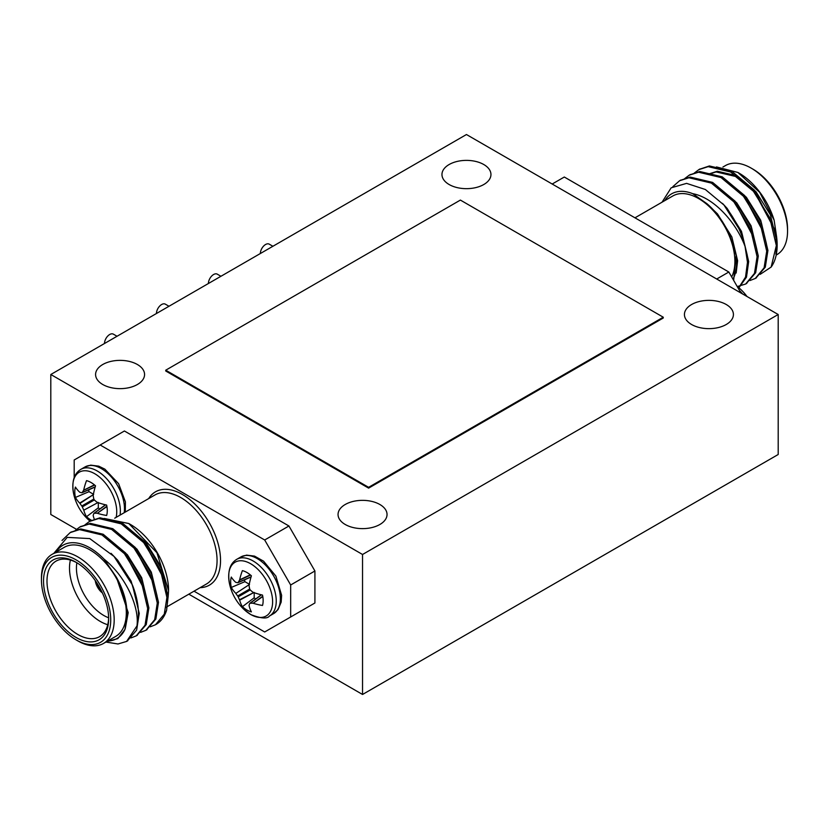 <?xml version="1.0" encoding="UTF-8"?>
<svg xmlns="http://www.w3.org/2000/svg" width="829" height="829" viewBox="0 0 829 829"><rect width="100%" height="100%" fill="white"/><g stroke="black" fill="none" stroke-linecap="round" stroke-linejoin="round"><path stroke-width="1.24" d="M449.142 184.525A24.497 14.145 0 0 0 475.825 187.592A24.497 14.145 0 0 0 490.955 174.525A24.497 14.145 0 0 0 466.458 160.38A24.497 14.145 0 0 0 441.961 174.525A24.497 14.145 0 0 0 449.142 184.525M102.755 384.501A24.497 14.145 0 0 0 129.448 387.568A24.497 14.145 0 0 0 144.567 374.501A24.497 14.145 0 0 0 120.081 360.366A24.497 14.145 0 0 0 95.584 374.501A24.497 14.145 0 0 0 102.755 384.501M345.227 524.488A24.497 14.145 0 0 0 371.92 527.555A24.497 14.145 0 0 0 387.039 514.488A24.497 14.145 0 0 0 362.542 500.353A24.497 14.145 0 0 0 338.045 514.488A24.497 14.145 0 0 0 345.227 524.488M691.604 324.512A24.497 14.145 0 0 0 718.297 327.569A24.497 14.145 0 0 0 733.416 314.512A24.497 14.145 0 0 0 708.919 300.367A24.497 14.145 0 0 0 684.433 314.512A24.497 14.145 0 0 0 691.604 324.512M50.807 374.501L362.542 554.487L778.193 314.512L466.458 134.526L50.807 374.501L50.807 514.488L76.517 529.337M165.738 370.2L165.738 370.998L368.615 488.126L663.262 318.015L663.262 317.217L460.385 200.079L165.738 370.2L368.615 487.328L368.615 488.126M104.495 343.507A7.347 4.238 -60 0 1 109.687 334.512A7.347 4.238 -60 0 1 113.355 334.149L117.034 336.263M156.443 313.507A7.347 4.238 -60 0 1 161.645 304.512A7.347 4.238 -60 0 1 165.313 304.15L168.992 306.264M188.836 594.186L362.542 694.474L778.193 454.499L778.193 314.512M194.027 591.181L264.689 631.978L290.668 616.983L290.668 584.984L264.689 539.99L288.938 525.99L124.412 430.997L74.185 459.991L74.185 477.618M288.938 525.99L314.916 570.984L290.668 584.984M290.668 616.983L314.916 602.984L314.916 570.984M314.916 602.984L288.938 617.978M362.542 554.487L362.542 694.474M260.358 253.519A7.347 4.238 -60 0 1 265.56 244.514A7.347 4.238 -60 0 1 269.228 244.151L272.907 246.275M208.4 283.508A7.347 4.238 -60 0 1 213.602 274.513A7.347 4.238 -60 0 1 217.271 274.15L220.949 276.275M368.615 487.328L663.262 317.217M746.825 296.399A31.067 17.937 -120 0 0 740.452 289.166L740.452 289.166A31.067 17.937 -120 0 0 737.188 286.482L740.452 289.166A49.543 49.543 0 0 1 746.981 296.481M552.187 184.017L564.311 177.023L728.836 272.016L740.96 293.01M716.712 279.01L728.836 272.016M776.037 241.063L776.11 238.514L770.338 214.721L755.975 191.696L736.649 175.727L717.323 171.23L709.261 173.821M766.483 247.28L766.483 244.068L760.721 220.276L746.359 197.25L727.479 181.52M756.856 252.835L756.867 249.622L751.095 225.83L736.732 202.804L717.852 187.074M747.24 258.389L747.24 255.177L741.478 231.384L727.116 208.359L722.473 203.385M736.152 273.042L737.623 260.731L731.852 236.939L717.489 213.913L706.982 203.737L692.764 193.696A53.885 31.108 -120 0 0 664.785 200.608M738.722 287.673L745.53 277.124L747.478 262.254L745.043 246.41C736.235 222.452 713.79 197.499 692.764 193.696M760.183 274.347L771.136 267.073L776.338 245.591L769.737 217.706L753.084 190.722L730.639 171.986L708.184 166.65L698.847 169.634L694.36 173.012M750.017 280.523L755.26 278.471L764.1 267.84L766.721 251.146L760.12 223.26L743.468 196.276L721.012 177.541L698.567 172.204L689.22 175.188L684.744 178.567M737.292 286.554L745.644 284.026L754.473 273.394L757.095 256.7L750.494 228.814L733.841 201.83L711.396 183.095L688.94 177.758L679.604 180.743L672.847 186.649M776.141 233.612L774.11 220.12L759.675 192.338L737.914 172.463L716.474 166.94M776.11 238.514L776.151 233.819M775.695 231.395L777.156 245.115A61.232 35.357 -120 0 0 775.695 231.395L754.286 190.028L731.841 171.292L709.386 165.955L699.438 169.303M777.156 244.576L775.882 254.161M755.851 278.109L765.291 267.156L767.923 250.451L761.323 222.566L744.67 195.582L722.214 176.846L699.769 171.51L689.821 174.857M746.224 283.673L755.675 272.71L758.297 256.006L751.696 228.12L735.043 201.136L712.598 182.401L690.142 177.064L680.194 180.411M738.877 287.798L746.473 277.166L748.68 261.56L742.079 233.674L723.986 205.032A61.232 35.357 60 0 1 745.043 246.41M732.981 279.197A53.885 31.108 -120 0 0 736.152 255.311L733.634 280.326M662.05 202.183L671.169 187.81L686.588 183.375L705.344 189.499L723.986 205.032M736.152 255.311L730.204 236.597C724.712 223.343 716.971 212.39 706.982 203.737M772.991 226.566L754.773 192.39L735.447 176.422L716.121 171.924L708.059 174.515M763.364 232.12L745.157 197.944L740.639 193.084M753.748 237.674L735.53 203.499L731.012 198.639M776.193 255.073L776.897 254.669A51.439 29.699 -120 0 0 787.55 231.115A51.439 29.699 -120 0 0 751.178 168.121A51.439 29.699 -120 0 0 725.468 165.572L722.929 167.033M751.178 168.121L752.908 169.126A48.984 28.279 60 0 1 787.55 229.115L787.55 231.115M750.784 228.68A38.694 22.342 60 0 1 751.343 230.897M634.973 217.82L672.816 195.976A51.439 29.699 60 0 1 712.453 209.758A51.439 29.699 60 0 1 734.898 261.518A51.439 29.699 60 0 1 731.675 276.938M771.136 267.073A61.232 35.357 -120 0 0 777.156 245.115M737.914 172.463L739.053 173.126A53.885 31.108 60 0 1 774.11 220.12M81.812 492.716L82.34 492.416L81.812 492.716A49.087 12.808 167.6 0 1 79.957 492.343L79.667 492.177A49.481 25.968 -175.8 0 1 75.418 487.058A22.974 13.264 -120 0 0 75.418 497.441A49.481 30.942 -4.5 0 0 79.667 503.089L93.646 494.436M94.672 485.079L83.605 490.24A49.087 17.751 140.8 0 0 82.34 492.416L95.221 486.841M83.605 490.24L94.402 484.861M93.822 499.048L94.34 499.949L82.34 506.882L81.812 505.98L93.822 499.048A49.087 34.424 -87.7 0 1 93.211 495.783L93.211 495.265A49.481 25.968 -64.2 0 1 95.532 485.835A22.974 13.264 -120 0 0 86.527 480.633A49.481 30.942 124.5 0 0 83.77 489.815M106.92 506.55L97.325 513.275A49.481 30.942 -4.5 0 0 106.64 515.472A22.974 13.264 -120 0 0 106.64 505.079A49.481 25.968 -175.8 0 1 97.325 502.374L96.869 502.115A49.087 34.424 -152.3 0 1 94.34 499.949M97.325 513.275L106.868 506.198M105.615 504.84L94.34 513.213A49.087 17.751 -20.8 0 0 96.869 513.203M94.34 513.213L93.822 513.514L94.34 513.213M94.371 519.368A49.481 25.968 -64.2 0 1 93.211 515.648L93.211 515.317A49.087 12.808 -47.6 0 1 93.822 513.514M98.247 502.405L83.77 510.198A49.481 30.942 124.5 0 0 86.527 516.695A22.974 13.264 -120 0 0 91.636 520.363M83.77 510.198L97.905 502.581M82.34 506.882A49.087 39.357 99.6 0 0 83.605 509.773M93.325 494.654L79.957 503.441A49.087 39.357 20.4 0 0 81.812 505.98M116.133 517.369A31.067 17.937 -120 0 0 94.216 473.421A31.067 17.937 -120 0 0 73.708 494.125A31.067 17.937 -120 0 0 73.708 494.136A49.543 49.543 0 0 0 88.548 519.835L88.548 519.835A31.067 17.937 -120 0 0 90.04 521.13L88.548 519.835M88.693 489.825A18.87 10.891 -120 0 0 89.014 491.68L93.283 494.146M98.319 502.871L98.319 507.804A18.87 10.891 -120 0 0 99.77 509.006M98.319 507.804L86.527 516.695M89.014 491.68L75.418 497.441M253.778 592.569L239.477 599.761A49.087 39.357 -80.4 0 1 238.213 596.88L250.213 589.947A49.087 34.424 27.7 0 0 252.741 592.103L253.187 592.362A49.481 25.968 4.2 0 0 262.513 595.077A22.974 13.264 60 0 1 262.513 605.46A49.481 30.942 175.5 0 1 253.187 603.263L262.793 596.538M262.731 596.196L253.187 603.263M252.741 603.191A49.087 17.751 159.2 0 1 250.213 603.201L261.487 594.828M249.695 603.512L250.213 603.201L249.695 603.512A49.087 12.808 132.4 0 0 249.083 605.305L249.083 605.636A49.481 25.968 115.8 0 0 251.405 611.885A22.974 13.264 60 0 1 242.4 606.683A49.481 30.942 -55.5 0 1 239.643 600.186L254.12 592.393M250.275 574.849L239.643 579.803A49.481 30.942 -55.5 0 1 242.4 570.632A22.974 13.264 60 0 1 251.405 575.823A49.481 25.968 115.8 0 0 249.083 585.253L249.083 585.771A49.087 34.424 92.3 0 0 249.695 589.036L237.685 595.968L238.213 596.88M237.685 595.968A49.087 39.357 -159.6 0 1 235.819 593.429L249.197 584.642M249.519 584.435L235.819 593.429M235.54 593.077A49.481 30.942 175.5 0 1 231.291 587.44A22.974 13.264 60 0 1 231.291 577.046A49.481 25.968 4.2 0 0 235.54 582.176L235.819 582.341A49.087 12.808 -12.4 0 0 237.685 582.714L238.213 582.404L237.685 582.714M251.094 576.839L238.213 582.404A49.087 17.751 -39.2 0 1 239.477 580.227L250.545 575.077M250.213 589.947L249.695 589.036M269.456 616.02A32.725 18.891 60 0 0 269.456 578.227A32.725 18.891 60 0 0 236.731 559.337C229.726 563.647 227.343 571.906 229.581 584.113A31.067 17.937 60 0 1 229.581 584.113A31.067 17.937 60 0 1 246.462 561.782A31.067 17.937 60 0 1 272.513 599.294A31.067 17.937 60 0 1 250.648 614.455A31.067 17.937 60 0 1 244.42 609.823L250.876 614.621C261.062 618.548 267.259 619.014 269.456 616.02L273.58 613.636A32.725 18.891 60 0 0 273.58 575.854A32.725 18.891 60 0 0 240.856 556.964L246.565 555.129L254.534 556.114L263.539 561.15L275.881 576.103L281.622 595.326L281.166 602.123L278.026 609.605L273.58 613.636M249.146 584.134L244.876 581.668A18.87 10.891 60 0 1 244.565 579.813M244.876 581.668L231.291 587.44M255.643 598.994A18.87 10.891 60 0 1 254.192 597.792L254.192 592.87M254.192 597.792L242.4 606.683M264.689 539.99L100.164 444.997M95.739 581.253A12.248 7.067 -120 0 0 102.05 592.175M95.252 580.549A12.248 7.067 -120 0 0 102.413 592.953M121.594 550.487L126.112 555.347L144.319 589.523M131.21 544.933L135.728 549.793L153.935 583.968M140.837 539.378L145.355 544.239L163.562 578.414M90.019 521.151L99.967 517.804L122.412 523.14L144.868 541.876L161.52 568.86L168.121 596.745L166.588 610.299L163.313 616.248M53.678 553.534L67.211 537.368L89.75 538.591L114.029 556.435L132.412 584.973L139.251 613.408L136.63 630.113L127.179 641.076M70.776 532.259L80.724 528.912L103.169 534.249L125.625 552.984L142.277 579.968L148.878 607.854L146.246 624.558L136.806 635.522M80.392 526.705L90.34 523.358L112.796 528.695L135.241 547.43L151.894 574.414L158.494 602.3L155.873 618.994L146.422 629.957M132.412 584.973A61.232 35.357 60 0 1 136.972 625.916C139.593 606.517 125.262 575.761 104.06 559.171L116.381 577.171C123.314 589.574 126.858 601.616 126.992 613.273L124.992 629.366L117.822 638.61L106.786 641.553M136.972 625.916L126.599 641.428L118.008 643.978L105.925 642.05M62.02 540.456L70.175 532.591L79.522 529.607L101.967 534.943L124.423 553.679L141.075 580.663L147.676 608.548L145.044 625.242L136.215 635.874L130.972 637.926M75.315 530.415L79.791 527.037L89.138 524.052L111.594 529.389L134.039 548.124L150.691 575.108L157.292 602.994L154.671 619.688L145.831 630.32L140.588 632.372M84.941 524.861L89.408 521.482L98.765 518.498L121.21 523.835L143.666 542.57L160.318 569.554L166.919 597.44L164.287 614.144L155.448 624.765L150.215 626.817M166.898 601.191L168.1 597.139L168.577 590.652L156.94 552.736L128.796 523.524L104.205 518.436M116.381 577.171L128.194 612.579L125.324 628.382M111.034 553.316L117.687 560.207L131.106 581.108L137.562 603.357M108.433 538.923L127.314 554.653L141.676 577.678L147.438 601.471L147.438 604.683M118.05 533.368L136.93 549.099L151.292 572.124L157.054 595.916L157.054 599.129M127.676 527.814L146.557 543.544L160.919 566.57L166.681 590.362L166.681 593.574M41.45 579.885L41.45 577.886A51.439 29.699 60 0 1 52.103 554.342A51.439 29.699 60 0 1 91.739 568.114A51.439 29.699 60 0 1 114.184 619.874A51.439 29.699 60 0 1 103.532 643.428A51.439 29.699 60 0 1 77.822 640.879L76.092 639.874A48.984 28.279 -120 0 0 110.723 619.874A48.984 28.279 -120 0 0 76.092 559.886A48.984 28.279 -120 0 0 41.45 579.885A48.984 28.279 -120 0 0 76.092 639.874M108.651 618.683A46.051 26.58 60 0 1 76.092 637.48A46.051 26.58 60 0 1 43.533 581.088A46.051 26.58 60 0 1 76.092 562.29A46.051 26.58 60 0 1 108.651 618.683M76.962 562.808A43.595 25.171 -120 0 0 56.02 561.129A43.595 25.171 -120 0 0 56.02 611.47A43.595 25.171 -120 0 0 99.615 636.641A43.595 25.171 -120 0 0 108.64 617.657M107.739 624.714A43.595 25.171 60 0 1 70.413 560.052M76.869 562.746A38.694 22.342 -120 0 0 108.63 617.771M128.796 523.524L130.474 524.488A53.885 31.108 60 0 1 168.567 589.813M155.665 624.641A61.232 35.357 -120 0 0 155.893 624.517A61.232 35.357 -120 0 0 166.588 610.299M104.06 559.171A53.885 31.108 -120 0 0 56.196 551.979M107.625 641.066A53.885 31.108 -120 0 0 124.992 629.366M103.532 643.428L115.656 636.423A51.439 29.699 -120 0 0 126.309 612.88A51.439 29.699 -120 0 0 103.863 561.119A51.439 29.699 -120 0 0 64.227 547.337L52.103 554.342M742.618 293.963A32.725 18.891 -120 0 0 739.644 290.73M124.195 512.716A32.725 18.891 -120 0 0 111.863 477.587A32.725 18.891 -120 0 0 84.983 466.965L90.703 465.142L98.744 466.157L104.868 469.152L118.64 483.742L125.417 501.918L125.303 512.073M120.07 515.099A32.725 18.891 -120 0 0 107.739 479.96A32.725 18.891 -120 0 0 80.859 469.349L84.983 466.965M148.681 498.581A53.885 31.108 60 0 1 182.421 494.488A53.885 31.108 60 0 1 219.426 549.326A53.885 31.108 60 0 1 200.11 587.668M166.256 607.211L206.411 584.03A51.439 29.699 -120 0 0 214.296 542.819A51.439 29.699 -120 0 0 180.691 497.493A51.439 29.699 -120 0 0 154.982 494.944L114.713 518.187M746.027 273.591L747.23 272.896M700.039 168.94L698.837 169.634M690.412 174.494L689.21 175.199M680.796 180.048L679.593 180.753M756.452 277.777L755.26 278.471M746.836 283.331L745.634 284.026M80.859 469.349C73.854 473.66 71.47 481.918 73.708 494.125M95.169 487.027L82.061 492.695M105.438 504.799L93.967 513.317M236.731 559.337L240.856 556.964M229.581 584.124A49.543 49.543 0 0 0 244.42 609.823M251.042 577.015L237.933 582.683M261.301 594.787L249.84 603.305M126.588 641.428L127.79 640.734M136.205 635.874L137.407 635.18M145.831 630.32L147.034 629.625M70.164 532.601L71.367 531.897M79.791 527.037L80.993 526.342M89.408 521.482L90.61 520.788"/></g></svg>
